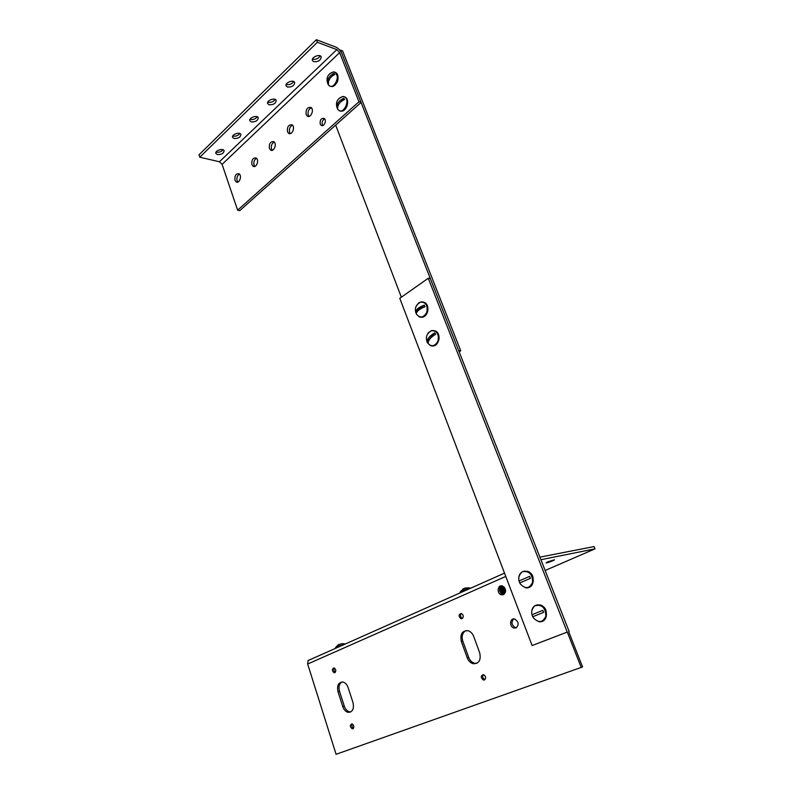 <?xml version="1.0" encoding="UTF-8"?>
<svg xmlns="http://www.w3.org/2000/svg" width="794" height="794" viewBox="0 0 794 794"><rect width="100%" height="100%" fill="white"/><g stroke="black" fill="none" stroke-linecap="round" stroke-linejoin="round"><path stroke-width="1.19" d="M539.9 557.14L594.061 546.57L594.994 548.853L545.15 570.479M594.994 548.853L540.922 559.71M309.065 659.933L308.102 660.548L307.665 664.022L336.09 754.3L582.568 666.94L568.693 631.677M502.781 588.86L501.947 589.217M547.92 561.795L554.45 559.77C554.907 560.187 546.153 563.432 546.083 562.867L547.92 561.795M500.329 587.213L502.503 586.399M567.353 632.183L581.198 667.436M503.426 594.676L501.242 594.766C496.389 593.436 497.6 584.215 502.394 585.992C506.165 588.761 506.512 591.659 503.426 594.676M462.078 618.635L460.947 618.695C458.327 616.164 458.475 614.417 461.383 613.474C463.627 615.092 463.865 616.809 462.078 618.635M334.82 672.657L334.085 672.726C331.823 670.652 331.813 669.044 334.056 667.923C336.051 669.342 336.309 670.92 334.82 672.657M352.873 728.733L352.228 728.793C349.817 726.758 349.727 725.111 351.96 723.85C354.114 725.319 354.422 726.947 352.873 728.733M484.39 679.952L483.377 680.011C480.539 677.54 480.578 675.744 483.486 674.612C485.968 676.28 486.265 678.056 484.39 679.952M516.001 627.925L513.936 628.004C508.974 626.784 509.877 617.395 514.8 619.072C518.78 621.891 519.177 624.848 516.001 627.925M352.993 702.63C354.223 708.863 352.625 712.109 348.199 712.357C345.737 711.761 343.931 709.856 342.79 706.64L338.006 691.733C336.795 685.46 338.442 682.235 342.929 682.046C345.281 682.661 347.008 684.517 348.129 687.614L352.993 702.63M479.705 652.857C481.184 660.151 479 663.764 473.155 663.705C470.445 662.921 468.46 660.936 467.209 657.76L461.344 641.512C459.895 634.158 462.138 630.565 468.073 630.724C470.644 631.538 472.519 633.453 473.72 636.48L479.705 652.857M465.959 630.555C462.455 632.6 461.403 636.123 462.803 641.115L468.668 657.323C469.919 660.489 471.894 662.474 474.604 663.258L476.787 663.367M341.837 681.967C339.177 683.813 338.403 686.919 339.514 691.286L344.298 706.164C345.45 709.379 347.256 711.275 349.707 711.881L350.819 711.92M513.778 618.923C510.979 622.159 511.505 625.047 515.356 627.607L516.378 627.746M483.318 674.582C482.157 676.687 482.663 678.334 484.826 679.525L484.995 679.565M352.199 723.91C351.464 725.746 351.901 727.175 353.509 728.227M334.304 667.992C333.49 669.719 333.837 671.138 335.356 672.24M461.254 613.434C459.974 615.419 460.351 617.047 462.406 618.327L462.525 618.357M501.461 585.823C498.533 588.92 498.94 591.788 502.671 594.428L503.614 594.587M401.357 297.214L335.663 125.115M340.07 50.518L340.487 50.121L458.684 350.64L460.728 350.789L342.601 50.925L340.487 50.121M459.14 351.792L460.728 350.789M316.379 39.7L199.006 154.82L199.8 157.212L219.432 161.768L222.092 164.348L237.634 210.202L239.778 210.608L361.072 102.456L341.787 53.416C340.398 50.429 338.423 48.315 335.852 47.094L316.379 39.7L317.372 42.271L336.845 49.625L339.653 52.622L358.957 101.761L237.634 210.202M199.8 157.212L317.372 42.271M269.097 104.758L267.677 103.597C266.288 100.55 275.2 97.215 276.173 100.421C275.786 103.468 273.434 104.917 269.097 104.758M313.769 61.694L312.469 60.562C310.901 57.307 320.051 53.456 321.203 56.89C320.816 60.324 318.344 61.922 313.769 61.694M287.478 87.042L286.108 85.891C284.649 82.755 293.651 79.211 294.693 82.516C294.316 85.722 291.904 87.231 287.478 87.042M251.311 121.899L249.852 120.748C248.532 117.78 257.335 114.634 258.248 117.74C257.861 120.648 255.549 122.038 251.311 121.899M234.091 138.503L232.582 137.352C231.322 134.464 240.036 131.486 240.89 134.504C240.503 137.273 238.24 138.613 234.091 138.503M217.397 154.582L215.859 153.441C214.658 150.642 223.283 147.813 224.077 150.741C223.69 153.391 221.466 154.671 217.397 154.582M267.806 102.138L268.213 102.297C271.201 102.704 273.523 101.751 275.161 99.429M312.518 59.054L312.806 59.173C316.032 59.679 318.493 58.587 320.19 55.878M286.197 84.412L286.555 84.551C289.651 85.008 292.023 83.995 293.681 81.514M250.011 119.308L250.447 119.467C253.355 119.844 255.618 118.931 257.226 116.748M232.771 135.923L233.257 136.092C236.066 136.429 238.279 135.576 239.867 133.521M216.087 152.031L216.593 152.2C219.323 152.508 221.476 151.694 223.045 149.768M239.441 174.114C237.267 175.464 236.503 177.667 237.128 180.724L237.912 182.054M256.551 158.324C254.249 159.673 253.425 161.936 254.07 165.112L254.854 166.412M274.228 142.027C271.786 143.367 270.893 145.689 271.558 148.994L272.332 150.274M311.357 107.805C308.598 109.135 307.566 111.587 308.271 115.15L309.025 116.371M324.627 118.852C322.513 120.043 321.749 121.998 322.334 124.708L322.811 125.541M292.49 125.194C289.889 126.534 288.937 128.916 289.612 132.35L290.386 133.6M361.072 102.456L358.957 101.761M287.468 131.754C287.021 126.792 288.55 124.489 292.063 124.847C295.606 126.861 292.033 135.754 288.659 133.352L287.468 131.754M320.2 124.082C319.833 119.944 321.143 118.048 324.141 118.405C327.098 120.162 323.962 127.427 321.153 125.353L320.2 124.082M306.137 114.505C305.68 109.393 307.288 107.041 310.95 107.458C314.553 109.602 310.722 118.604 307.298 116.063L306.137 114.505M269.414 148.438C268.958 143.615 270.417 141.362 273.791 141.669C277.265 143.575 273.94 152.359 270.625 150.066L269.414 148.438M251.916 164.606C251.46 159.912 252.859 157.698 256.105 157.966C259.509 159.763 256.422 168.447 253.157 166.264L251.916 164.606M234.974 180.258C234.518 175.692 235.848 173.529 238.964 173.747C242.309 175.444 239.431 184.019 236.235 181.945L234.974 180.258M532.109 645.542L399.789 298.326L428.254 278.247L567.214 632.093L532.109 645.542L567.214 632.093M569.149 631.498L430.338 278.565L428.254 278.247M499.505 588.83L502.85 586.716M499.734 590.051L503.942 587.371M500.091 590.984L504.716 587.878M500.448 591.927L505.113 588.751M500.796 592.86L505.46 589.704M501.203 593.575L505.371 591.113M501.907 594.091L504.905 592.364M505.242 592.731L502.076 594.15L504.905 592.503M502.086 592.711L505.579 591.232M501.729 591.778L505.411 590.061M501.381 590.835L505.053 589.118M501.024 589.902L504.696 588.185M500.677 588.959L504.508 587.58M500.329 588.026L502.939 586.816M499.922 587.411L502.801 586.151M503.108 587.242L499.952 588.126M499.972 588.513L503.833 586.835M503.644 588.106L500.309 589.059M500.716 590.111L499.734 590.131L500.806 589.337L504.24 587.888M500.329 589.456L504.557 587.649M505.103 588.622L500.667 589.992M500.677 590.389L505.063 588.533M505.431 589.565L501.024 590.925M501.024 591.332L504.766 589.337M501.788 592.9L500.786 592.929L501.868 592.155L505.579 590.607L501.381 591.858M501.371 592.274L505.57 590.478M501.282 593.644L505.53 591.689L501.748 592.79M501.729 593.207L505.55 591.55M502.175 594.24L504.051 593.207M503.446 594.577L504.081 594.289M504.101 593.326L503.227 593.575M502.155 593.833L501.639 593.922M503.704 592.403L502.85 592.652M503.307 591.48L502.463 591.719M501.431 591.967L500.438 591.996L501.51 591.212L505.431 589.595M502.91 590.567L502.086 590.796M501.074 591.044L500.081 591.064L501.153 590.279L505.113 588.652M502.513 589.644L501.699 589.873M502.116 588.731L501.322 588.95M500.349 589.178L499.466 589.247M499.486 588.999L503.942 586.935M501.719 587.808L500.945 588.026M499.843 587.6L502.959 586.23M462.991 589.356L464.956 588.036L466.495 587.987M460.093 591.957L462.098 590.696L470.951 588.046M470.971 588.056L470.068 588.007C466.316 587.441 463.2 588.572 460.709 591.381L459.994 592.622L469.403 588.761M463.656 588.622L462.842 589.128M338.085 645.125L341.162 643.855M335.594 647.388L345.479 643.914M345.41 643.934L344.864 643.904C341.37 643.249 338.433 644.271 336.041 646.971L335.475 648.003L343.534 644.768M338.909 644.47L337.976 644.946M522.829 571.521L527.246 571.402L522.7 571.611C529.211 570.807 532.516 574.32 532.605 582.181C529.578 588.791 525.449 589.346 520.229 583.858C517.767 579.412 518.403 575.432 522.124 571.918L522.134 571.908M518.72 578.895C518.71 575.7 519.842 573.377 522.124 571.908M519.058 580.96L529.618 576.375L519.058 580.96L519.812 582.935L530.392 578.36L529.618 576.375M535.712 605.306C542.322 604.631 545.696 608.244 545.835 616.164C542.828 622.764 538.64 623.29 533.27 617.722C530.779 613.385 531.265 609.425 534.719 605.832L535.712 605.306M531.682 612.829C531.573 609.713 532.585 607.38 534.719 605.832L540.049 605.078C548.843 607.46 547.473 623.816 538.689 621.603M532.03 614.715L542.798 610.348L532.03 614.715L532.804 616.73L543.592 612.373L542.798 610.348M426.815 335.614L428.393 332.676L431.787 330.562C437.117 330.929 439.181 334.433 437.97 341.092C434.725 346.631 431.202 347.157 427.39 342.671C425.147 337.44 426.616 333.411 431.787 330.562L435.261 331.019C442.496 334.512 437.028 349.42 430.05 345.321L429.991 345.281M427.093 341.817C427.321 338.661 429.842 335.683 434.646 332.885L427.093 341.817L428.115 343.197C428.343 340.05 430.864 337.073 435.668 334.264L434.646 332.885M415.996 306.573L418.488 303.06L420.979 301.928C426.13 302.425 428.045 305.928 426.725 312.439C423.48 317.868 420.036 318.394 416.374 314.037C414.16 308.717 415.689 304.688 420.979 301.928L424.264 302.435C431.291 305.958 425.634 320.697 418.875 316.568L418.766 316.508M415.57 311.913C416.175 309.402 419.083 307.139 424.294 305.134L415.57 311.913L416.294 313.531C416.9 311.03 419.818 308.767 425.028 306.762L424.294 305.134M339.048 98.396L342.839 96.471C352.486 97.086 342.75 118.276 337.341 108.52L337.341 108.52C335.237 102.664 337.063 98.645 342.829 96.471M337.996 105.701L336.845 107.18C336.825 103.468 339.137 100.491 343.792 98.248L341.43 101.275M336.845 107.18L337.639 108.391C337.619 104.689 339.931 101.711 344.586 99.468L343.792 98.248M329.857 73.594L333.44 71.897C342.78 72.631 333.103 93.474 327.892 83.946L327.892 83.946C325.788 78.03 327.644 74.021 333.44 71.897L335.534 72.532C341.063 76.045 334.651 89.831 329.441 85.742L329.163 85.534M328.557 81.504L327.585 82.983C327.366 78.973 329.48 75.758 333.946 73.326L332.13 76.075M327.585 82.983L328.448 84.045C328.23 80.045 330.354 76.829 334.82 74.398L333.946 73.326M505.768 576.434L307.665 664.022M462.803 641.115L461.344 641.512M468.668 657.323L467.209 657.76M339.514 691.286L338.006 691.733M344.298 706.164L342.79 706.64M339.653 52.622L222.092 164.348M219.432 161.768L336.845 49.625M524.139 571.124L527.246 571.402C535.881 573.983 533.836 590.15 525.221 587.62M531.077 586.051C534.66 578.697 533.499 573.784 527.583 571.333C534.729 573.407 535.196 586.637 528.149 587.6M535.841 605.197L540.386 604.988C547.642 606.894 548.694 620.174 541.667 621.464M536.774 604.899L540.386 604.988C546.451 607.341 547.83 612.273 544.525 619.786M427.49 334.205L428.522 332.646M431.281 330.691L435.608 331.058C441.851 333.976 438.794 347.057 432.164 345.886M433.167 330.453L435.608 331.058C440.491 336.021 440.233 340.815 434.824 345.45M416.731 305.253L418.627 303.02M420.522 302.028L424.611 302.474C430.735 305.452 427.351 318.523 420.84 317.143M422.348 301.859L424.611 302.474C429.604 304.846 428.691 315.079 423.391 316.826M342.839 96.471L345.033 97.106C350.71 100.63 344.328 114.495 338.969 110.386L338.701 110.187M344.139 96.67L345.39 97.225C350.63 100.411 345.569 113.383 340.09 110.892M337.867 79.549L337.043 82.179M334.731 72.125L335.892 72.661C341.023 75.847 335.832 88.819 330.493 86.238M308.102 660.548L504.508 573.129M474.604 663.258L473.155 663.705M349.707 711.881L348.199 712.357M515.356 627.607L513.936 628.004M484.826 679.525L483.377 680.011M353.35 728.416L352.228 728.793M335.177 672.429L334.085 672.726M462.406 618.327L460.947 618.695M502.671 594.428L501.242 594.766M288.659 133.352L289.86 133.68M321.153 125.353L322.185 125.66M307.298 116.063L308.509 116.43M270.625 150.066L271.806 150.374M253.157 166.264L254.308 166.532M236.235 181.945L237.356 182.193M505.004 588.553L504.408 588.404M338.065 109.602L338.969 110.386M345.033 97.106L345.39 97.225C349.956 99.915 346.978 110.981 341.738 111.1M328.537 84.928L329.441 85.742M335.534 72.532L338.095 78.01C337.658 79.728 338.8 83.241 332.041 86.477"/></g></svg>
